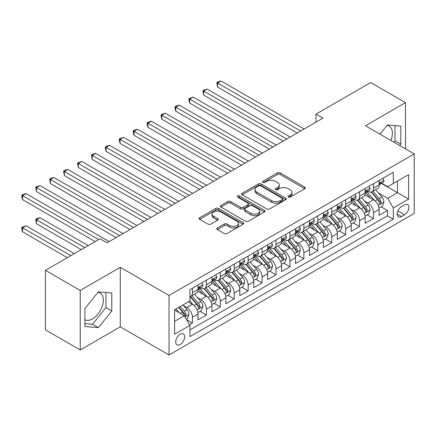 <?xml version="1.0" encoding="UTF-8"?>
<svg xmlns="http://www.w3.org/2000/svg" width="436" height="436" viewBox="0 0 436 436"><rect width="100%" height="100%" fill="white"/><g stroke="black" fill="none" stroke-linecap="round" stroke-linejoin="round"><path stroke-width="0.65" d="M288.316 197.05A1.352 0.779 0 0 0 290.229 197.05L304.759 188.663A1.935 1.117 0 0 0 305.325 187.878A1.935 1.117 0 0 0 304.759 187.088L280.146 172.879A1.935 1.117 0 0 0 277.41 172.879L262.881 181.267A1.352 0.779 0 0 0 262.488 181.817A1.352 0.779 0 0 0 262.881 182.368A1.352 0.779 0 0 0 264.799 182.368L266.679 181.283A6.186 3.57 0 0 1 275.427 181.283L277.481 182.466A6.186 3.57 0 0 1 279.291 184.995A6.186 3.57 0 0 1 277.481 187.518L275.601 188.608A1.352 0.779 0 0 0 275.203 189.159A1.352 0.779 0 0 0 275.601 189.709A1.352 0.779 0 0 0 277.514 189.709L279.394 188.625A6.186 3.57 0 0 1 288.142 188.625L290.196 189.813A6.186 3.57 0 0 1 292.006 192.336A6.186 3.57 0 0 1 290.196 194.865L288.316 195.949A1.352 0.779 0 0 0 287.918 196.5A1.352 0.779 0 0 0 288.316 197.05L288.316 195.949M84.9 319.724A15.364 8.873 120 0 0 92.492 318.912A15.364 8.873 120 0 0 102.531 305.369A15.364 8.873 120 0 0 100.176 293.057A15.364 8.873 120 0 0 97.909 292.36M180.182 344.527A6.306 3.641 120 0 0 184.297 338.968A6.306 3.641 120 0 0 183.333 333.916A6.306 3.641 120 0 0 180.182 334.232A6.306 3.641 120 0 0 176.062 339.786A6.306 3.641 120 0 0 177.027 344.838A6.306 3.641 120 0 0 180.182 344.527M386.95 125.486A15.364 8.873 -60 0 1 389.217 126.178A15.364 8.873 -60 0 1 390.89 140.463M217.384 227.979A1.935 1.117 0 0 0 216.817 228.769A1.935 1.117 0 0 0 217.384 229.554L224.289 233.543A1.935 1.117 0 0 0 227.025 233.543L243.157 224.229A1.935 1.117 0 0 0 243.724 223.439A1.935 1.117 0 0 0 243.157 222.649L218.55 208.441A1.935 1.117 0 0 0 215.815 208.441L199.677 217.755A1.935 1.117 0 0 0 199.116 218.545A1.935 1.117 0 0 0 199.677 219.335L208.021 224.148A1.935 1.117 0 0 0 210.757 224.148L217.662 220.164A1.935 1.117 0 0 0 218.223 219.373A1.935 1.117 0 0 0 217.662 218.583L213.526 216.196A5.172 2.987 0 0 1 212.01 214.081A5.172 2.987 0 0 1 215.204 211.324A5.172 2.987 0 0 1 220.839 211.972L237.042 221.325A5.172 2.987 0 0 1 238.557 223.439A5.172 2.987 0 0 1 235.364 226.197A5.172 2.987 0 0 1 229.728 225.548L227.025 223.99A1.935 1.117 0 0 0 224.289 223.99L217.384 227.979L217.384 229.554M120.282 267.317L80.235 290.441L45.409 270.336L45.409 329.85L80.235 349.955L120.282 326.831L169.037 354.98L169.037 295.466L120.282 267.317L120.282 326.831M405.496 148.894L405.496 102.656L365.444 125.775L414.2 153.924L169.037 295.466M405.496 102.656L370.671 82.546L315.996 114.112L315.996 122.156M45.409 270.336L100.084 238.77L107.049 242.792L322.962 118.134L315.996 114.112M266.816 208.991A1.935 1.117 0 0 0 269.546 208.991L285.684 199.677A1.935 1.117 0 0 0 286.25 198.887A1.935 1.117 0 0 0 285.684 198.097L261.071 183.888A1.935 1.117 0 0 0 258.335 183.888L242.203 193.203A1.935 1.117 0 0 0 241.637 193.993A1.935 1.117 0 0 0 242.203 194.783L266.816 208.991M238.029 197.345A1.352 0.779 0 0 1 239.402 197.535L239.402 195.928L264.423 210.375A1.935 1.117 0 0 1 264.99 211.166A1.935 1.117 0 0 1 264.423 211.951L248.286 221.27A1.935 1.117 0 0 1 245.55 221.27L220.943 207.056L220.943 205.481A1.935 1.117 0 0 0 220.376 206.272A1.935 1.117 0 0 0 220.943 207.056M220.943 205.481L227.848 201.492A1.935 1.117 0 0 1 230.579 201.492L240.563 207.258A1.935 1.117 0 0 0 243.299 207.258L247.877 204.609A1.935 1.117 0 0 0 248.444 203.819A1.935 1.117 0 0 0 247.877 203.034L237.484 197.034A1.352 0.779 0 0 1 237.091 196.478A1.352 0.779 0 0 1 237.925 195.759A1.352 0.779 0 0 1 239.402 195.928M189.551 324.722L192.44 323.054L186.657 319.713M183.371 305.511L186.87 307.533A7.881 4.551 60 0 1 192.44 317.179L198.009 313.964L198.009 319.833L206.37 315.01L200.031 311.353M197.301 297.466L200.794 299.488A7.881 4.551 60 0 1 206.37 309.14L211.94 305.919L211.94 311.795L220.3 306.966L213.962 303.309M211.231 289.428L214.725 291.444A7.881 4.551 60 0 1 220.3 301.096L225.87 297.881L225.87 303.75L234.23 298.927L227.892 295.265M225.161 281.383L228.655 283.405A7.881 4.551 60 0 1 234.23 293.052L239.8 289.836L239.8 295.706L248.16 290.883L241.822 287.226M239.086 273.345L242.585 275.361A7.881 4.551 60 0 1 248.16 285.013L253.73 281.798L253.73 287.667L262.085 282.839L255.752 279.182M253.016 265.301L256.515 267.317A7.881 4.551 60 0 1 262.085 276.969L267.66 273.754L267.66 279.623L276.015 274.8L269.677 271.138M266.946 257.256L270.445 259.278A7.881 4.551 60 0 1 276.015 268.93L281.591 265.709L281.591 271.579L289.945 266.756L283.607 263.099M280.877 249.218L284.376 251.234A7.881 4.551 60 0 1 289.945 260.886L295.521 257.671L295.521 263.54L303.876 258.712L297.537 255.055M294.807 241.173L298.306 243.19A7.881 4.551 60 0 1 303.876 252.842L309.451 249.626L309.451 255.496L317.806 250.673L311.468 247.01M308.737 233.129L312.236 235.151A7.881 4.551 60 0 1 317.806 244.803L323.376 241.582L323.376 247.457L331.736 242.629L325.398 238.972M322.667 225.09L326.166 227.107A7.881 4.551 60 0 1 331.736 236.759L337.306 233.543L337.306 239.413L345.666 234.59L339.328 230.927M336.597 217.046L340.096 219.068A7.881 4.551 60 0 1 345.666 228.715L351.236 225.499L351.236 231.369L359.596 226.546L353.258 222.883M350.528 209.002L354.021 211.024A7.881 4.551 60 0 1 359.596 220.676L365.166 217.455L365.166 223.33L373.527 218.501L373.527 212.632A7.881 4.551 -120 0 0 367.951 202.98L364.458 200.963M367.188 214.844L373.527 218.501M198.009 313.964A7.881 4.551 -120 0 0 192.44 304.312L188.259 301.903M211.94 305.919A7.881 4.551 -120 0 0 206.37 296.273L197.753 291.297M225.87 297.881A7.881 4.551 -120 0 0 220.3 288.229L211.683 283.253M239.8 289.836A7.881 4.551 -120 0 0 234.23 280.185L225.614 275.214M253.73 281.798A7.881 4.551 -120 0 0 248.16 272.146L239.544 267.17M267.66 273.754A7.881 4.551 -120 0 0 262.085 264.102L253.474 259.131M281.591 265.709A7.881 4.551 -120 0 0 276.015 256.057L267.404 251.087M295.521 257.671A7.881 4.551 -120 0 0 289.945 248.019L281.334 243.043M309.451 249.626A7.881 4.551 -120 0 0 303.876 239.974L295.265 235.004M323.376 241.582A7.881 4.551 -120 0 0 317.806 231.936L309.189 226.96M337.306 233.543A7.881 4.551 -120 0 0 331.736 223.891L323.12 218.916M351.236 225.499A7.881 4.551 -120 0 0 345.666 215.847L337.05 210.877M365.166 217.455A7.881 4.551 -120 0 0 359.596 207.809L350.98 202.833M404.586 204.833L401.523 206.599A6.109 3.526 120 0 0 397.534 211.983A6.109 3.526 120 0 0 398.471 216.877A6.109 3.526 120 0 0 401.523 216.572L404.586 214.801A6.109 3.526 120 0 0 408.576 209.422A6.109 3.526 120 0 0 407.644 204.528A6.109 3.526 120 0 0 404.586 204.833M169.037 354.98L414.2 213.438L414.2 153.924M174.607 321.365L184.357 315.735L189.933 325.387L189.933 336.641L393.305 219.226L393.305 207.967L387.735 198.315L378.388 192.919M189.933 325.387L174.607 334.232L174.607 309.783L189.933 300.938L189.933 289.678L393.305 172.258L393.305 183.518L408.63 174.673L408.63 199.121L393.305 207.967M200.724 287.864L200.794 287.907A7.881 4.551 60 0 0 204.735 288.3L210.31 285.079A7.881 4.551 -120 0 0 211.94 281.471L211.94 276.969M214.654 279.825L214.725 279.863A7.881 4.551 60 0 0 218.665 280.255L224.24 277.04A7.881 4.551 -120 0 0 225.87 273.432L225.87 268.925M228.584 271.781L228.655 271.824A7.881 4.551 60 0 0 232.595 272.211L238.17 268.996A7.881 4.551 -120 0 0 239.8 265.388L239.8 260.886M242.514 263.736L242.585 263.78A7.881 4.551 60 0 0 246.525 264.172L252.095 260.951A7.881 4.551 -120 0 0 253.73 257.349L253.73 252.842M256.444 255.698L256.515 255.736A7.881 4.551 60 0 0 260.456 256.128L266.025 252.913A7.881 4.551 -120 0 0 267.66 249.305L267.66 244.798M270.375 247.653L270.445 247.697A7.881 4.551 60 0 0 274.386 248.084L279.956 244.869A7.881 4.551 -120 0 0 281.591 241.261L281.591 236.759M284.305 239.609L284.376 239.653A7.881 4.551 60 0 0 288.316 240.045L293.886 236.824A7.881 4.551 -120 0 0 295.521 233.222L295.521 228.715M298.229 231.571L298.306 231.609A7.881 4.551 60 0 0 302.246 232.001L307.816 228.786A7.881 4.551 -120 0 0 309.451 225.178L309.451 220.676M312.16 223.526L312.236 223.57A7.881 4.551 60 0 0 316.176 223.957L321.746 220.741A7.881 4.551 -120 0 0 323.376 217.133L323.376 212.632M326.09 215.482L326.166 215.526A7.881 4.551 60 0 0 330.107 215.918L335.676 212.703A7.881 4.551 -120 0 0 337.306 209.095L337.306 204.588M340.02 207.443L340.096 207.487A7.881 4.551 60 0 0 344.031 207.874L349.607 204.658A7.881 4.551 -120 0 0 351.236 201.05L351.236 196.549M353.95 199.399L354.021 199.443A7.881 4.551 60 0 0 357.961 199.835L363.537 196.614A7.881 4.551 -120 0 0 365.166 193.006L365.166 188.505M189.933 329.889L387.457 215.847L387.457 210.463L379.097 215.286L379.097 209.416A7.881 4.551 -120 0 0 373.527 199.764L364.91 194.788M367.88 191.36L367.951 191.399A7.881 4.551 -120 0 0 371.892 191.791A7.881 4.551 -120 0 0 373.527 188.183L373.527 183.681M371.892 191.791L377.467 188.575A7.881 4.551 -120 0 0 379.097 184.968L379.097 180.46M192.44 288.229L192.44 292.73A7.881 4.551 60 0 1 190.805 296.338A7.881 4.551 60 0 1 189.933 296.66M190.805 296.338L196.38 293.123A7.881 4.551 -120 0 0 198.009 289.515L198.009 285.013M206.37 280.185L206.37 284.692A7.881 4.551 60 0 1 204.735 288.3M220.3 272.146L220.3 276.647A7.881 4.551 60 0 1 218.665 280.255M234.23 264.102L234.23 268.603A7.881 4.551 60 0 1 232.595 272.211M248.16 256.057L248.16 260.565A7.881 4.551 60 0 1 246.525 264.172M262.085 248.019L262.085 252.52A7.881 4.551 60 0 1 260.456 256.128M276.015 239.974L276.015 244.482A7.881 4.551 60 0 1 274.386 248.084M289.945 231.93L289.945 236.437A7.881 4.551 60 0 1 288.316 240.045M303.876 223.891L303.876 228.393A7.881 4.551 60 0 1 302.246 232.001M317.806 215.847L317.806 220.354A7.881 4.551 60 0 1 316.176 223.957M331.736 207.809L331.736 212.31A7.881 4.551 60 0 1 330.107 215.918M345.666 199.764L345.666 204.266A7.881 4.551 60 0 1 344.031 207.874M359.596 191.72L359.596 196.227A7.881 4.551 60 0 1 357.961 199.835M359.596 220.676L359.596 226.546M345.666 228.715L345.666 234.59M331.736 236.759L331.736 242.629M317.806 244.803L317.806 250.673M303.876 252.842L303.876 258.712M289.945 260.886L289.945 266.756M276.015 268.93L276.015 274.8M262.085 276.969L262.085 282.839M248.16 285.013L248.16 290.883M234.23 293.052L234.23 298.927M220.3 301.096L220.3 306.966M206.37 309.14L206.37 315.01M192.44 317.179L192.44 323.054M184.357 315.735L174.607 310.105M387.735 198.315L397.485 192.685L397.485 181.104L408.63 174.673M381.533 183.474L408.63 199.121M381.811 183.316L387.735 186.733L393.305 183.518M80.235 290.441L80.235 349.955M381.118 206.8L387.457 210.463M387.457 215.847L393.305 219.226M399.654 145.526L400.826 144.065L400.826 126.14L387.386 124.941L379.974 134.163M84.9 326.466L98.345 327.665L111.785 310.944L111.785 293.019L98.345 291.82L84.9 308.541L84.9 326.466M393.806 142.147L394.978 140.686L394.978 125.623M394.978 140.686L400.826 144.065M84.9 323.61L92.492 324.286L105.937 307.565L105.937 292.496M105.937 307.565L111.785 310.944M92.492 324.286L98.345 327.665M288.855 197.246L290.196 196.473A6.186 3.57 0 0 0 292.006 193.944L292.006 192.336M279.291 184.995L279.291 186.603A6.186 3.57 0 0 1 277.481 189.131L276.141 189.9M304.731 188.679L280.146 174.487A1.935 1.117 0 0 0 277.41 174.487L263.426 182.559M285.656 199.693L261.071 185.496A1.935 1.117 0 0 0 258.335 185.496L242.231 194.799M282.266 199.443A1.352 0.779 0 0 0 282.659 198.887A1.352 0.779 0 0 0 282.266 198.336L260.663 185.861A1.352 0.779 0 0 0 258.744 185.861L256.766 187.006A6.186 3.57 0 0 0 254.951 189.535A6.186 3.57 0 0 0 256.766 192.058L271.53 200.587A6.186 3.57 0 0 0 280.283 200.587L282.266 199.443L282.266 201.05A1.352 0.779 0 0 0 282.659 200.495L282.659 198.887M254.951 189.535L254.951 191.142A6.186 3.57 0 0 0 256.766 193.666L256.766 192.058M282.266 201.05L280.283 202.195A6.186 3.57 0 0 1 271.53 202.195L256.766 193.666M220.965 207.073L227.848 203.1L227.848 201.492M248.444 203.819L248.444 205.432A1.935 1.117 0 0 1 247.877 206.217L243.299 208.866A1.935 1.117 0 0 1 240.563 208.866L230.579 203.1A1.935 1.117 0 0 0 227.848 203.1M239.402 197.535L264.396 211.967M250.918 213.237A5.172 2.987 0 0 0 256.553 213.885A5.172 2.987 0 0 0 259.747 211.122A5.172 2.987 0 0 0 258.232 209.013L252.526 205.716A1.935 1.117 0 0 0 249.79 205.716L245.212 208.359A1.935 1.117 0 0 0 244.645 209.149A1.935 1.117 0 0 0 245.212 209.939L250.918 213.237L250.918 214.844A5.172 2.987 0 0 0 256.553 215.493A5.172 2.987 0 0 0 259.747 212.73L259.747 211.122M244.645 209.149L244.645 210.757A1.935 1.117 0 0 0 245.212 211.547L245.212 209.939M250.918 214.844L245.212 211.547M238.557 223.439L238.557 225.047A5.172 2.987 0 0 1 235.364 227.805A5.172 2.987 0 0 1 229.728 227.156L227.025 225.597A1.935 1.117 0 0 0 224.289 225.597L217.411 229.57M212.01 214.081L212.01 215.695A5.172 2.987 0 0 0 213.526 217.804L213.526 216.196M217.635 220.175L213.526 217.804M243.135 224.24L218.55 210.048A1.935 1.117 0 0 0 215.815 210.048L199.704 219.346M378.982 208.037L382.579 205.956L383.974 201.933A5.221 3.014 -120 0 0 381.941 197.034L375.576 189.665M374.301 200.271L367.025 191.851M370.159 197.819L365.94 192.935A12.508 7.221 -120 0 0 365.548 192.499M217.58 119.219L269.328 149.096L189.725 103.136L189.725 99.114L193.203 97.103L276.293 145.079M371.183 192.074L377.62 199.525A5.221 3.014 60 0 1 379.483 203.121L379.86 203.743L380.568 203.645L381.151 202.157A5.221 3.014 -120 0 0 379.293 198.56L372.927 191.191M371.565 191.954L378.481 199.96A2.66 1.537 60 0 1 379.151 201.001L381.151 202.157M382.786 178.329L383.974 180.384A5.221 3.014 60 0 1 382.89 182.689L380.247 184.221A5.221 3.014 -120 0 0 381.151 183.016L381.042 182.553M300.671 131.002L217.58 83.031L221.063 81.02L304.154 128.991M379.271 184.466L379.293 184.466A5.221 3.014 -120 0 0 380.247 184.221M380.481 182.63L381.151 183.016C380.824 182.232 380.268 182.553 379.483 183.981A5.221 3.014 60 0 1 379.097 184.722M297.188 133.013L217.58 87.053L217.58 83.031L216.817 82.589L218.207 81.783L221.063 81.02M217.58 87.053L216.817 82.589M365.052 216.076L368.649 214L370.044 209.978A5.221 3.014 -120 0 0 368.011 205.078L361.646 197.71M360.37 208.315L353.095 199.895M356.228 205.863L352.01 200.974A12.508 7.221 -120 0 0 351.623 200.538M203.65 127.263L255.403 157.14L175.795 111.18L175.795 107.158L179.278 105.147L262.368 153.118M357.253 200.113L363.689 207.569A5.221 3.014 60 0 1 365.553 211.166L365.935 211.782L366.638 211.683L367.226 210.201A5.221 3.014 -120 0 0 365.363 206.604L358.997 199.236M357.634 199.993L364.55 208.005A2.66 1.537 60 0 1 365.221 209.046L367.226 210.201M351.122 224.12L354.719 222.044L356.114 218.022A5.221 3.014 -120 0 0 354.081 213.117L347.715 205.748M346.44 216.36L339.164 207.934M342.298 213.907L338.08 209.018A12.508 7.221 -120 0 0 337.693 208.582M189.725 135.307L241.473 165.184L161.865 119.219L161.865 115.202L165.348 113.191L248.438 161.162M343.323 208.157L349.759 215.613A5.221 3.014 60 0 1 351.623 219.21L352.005 219.826L352.708 219.728L353.296 218.24A5.221 3.014 -120 0 0 351.432 214.648L345.067 207.28M343.704 208.037L350.62 216.043A2.66 1.537 60 0 1 351.291 217.084L353.296 218.24M337.192 232.159L340.788 230.083L342.184 226.061A5.221 3.014 -120 0 0 340.151 221.161L333.785 213.793M332.51 224.398L325.234 215.978M328.373 221.946L324.15 217.063A12.508 7.221 -120 0 0 323.763 216.627M175.795 143.346L227.543 173.223L147.935 127.263L147.935 123.241L151.417 121.23L234.508 169.201M329.393 216.202L335.829 223.652A5.221 3.014 60 0 1 337.693 227.249L338.074 227.87L338.777 227.772L339.366 226.284A5.221 3.014 -120 0 0 337.502 222.687L331.137 215.319M329.774 216.076L336.69 224.088A2.66 1.537 60 0 1 337.36 225.129L339.366 226.284M323.261 240.203L326.858 238.127L328.253 234.105A5.221 3.014 -120 0 0 326.221 229.205L319.855 221.831M318.58 232.443L311.304 224.022M314.443 229.99L310.219 225.101A12.508 7.221 -120 0 0 309.833 224.665M161.865 151.39L213.613 181.267L134.005 135.307L134.005 131.285L137.487 129.274L220.578 177.245M315.462 224.24L321.904 231.696A5.221 3.014 60 0 1 323.763 235.293L324.144 235.909L324.847 235.811L325.436 234.328A5.221 3.014 -120 0 0 323.572 230.731L317.206 223.363M315.844 224.12L322.76 232.132A2.66 1.537 60 0 1 323.43 233.167L325.436 234.328M368.856 186.374L370.044 188.423A5.221 3.014 60 0 1 368.96 190.734L366.316 192.26A5.221 3.014 -120 0 0 367.226 191.061L367.112 190.597M286.741 139.046L203.65 91.075L207.133 89.064L290.223 137.035M365.341 192.505L365.363 192.505A5.221 3.014 -120 0 0 366.316 192.26M366.551 190.668L367.226 191.061C366.894 190.27 366.338 190.592 365.553 192.025A5.221 3.014 60 0 1 365.166 192.767M283.258 141.057L203.65 95.092L203.65 91.075L202.887 90.628L207.133 89.064M203.65 95.092L202.887 90.628M354.931 194.418L356.114 196.467A5.221 3.014 60 0 1 355.029 198.778L352.386 200.304A5.221 3.014 -120 0 0 353.296 199.099L353.182 198.636M272.811 147.085L188.957 98.672L193.203 97.103M351.411 200.549L351.432 200.549A5.221 3.014 -120 0 0 352.386 200.304M352.62 198.712L353.296 199.099C352.964 198.315 352.408 198.636 351.623 200.064A5.221 3.014 60 0 1 351.236 200.811M189.725 103.136L188.957 100.28L188.957 98.672M341.001 202.457L342.184 204.506A5.221 3.014 60 0 1 341.105 206.817L338.456 208.348A5.221 3.014 -120 0 0 339.366 207.144L339.257 206.68M258.886 155.129L175.027 106.716L176.422 105.91L179.278 105.147M337.48 208.593L337.502 208.593A5.221 3.014 -120 0 0 338.456 208.348M338.69 206.757L339.366 207.144C339.034 206.359 338.478 206.68 337.693 208.108A5.221 3.014 60 0 1 337.306 208.849M175.795 111.18L175.027 108.324L175.027 106.716M327.071 210.501L328.253 212.55A5.221 3.014 60 0 1 327.174 214.861L324.526 216.387A5.221 3.014 -120 0 0 325.436 215.188L325.327 214.725M244.956 163.173L161.097 114.755L165.348 113.191M323.55 216.632L323.572 216.632A5.221 3.014 -120 0 0 324.526 216.387M324.76 214.795L325.436 215.188C325.109 214.398 324.548 214.719 323.763 216.152A5.221 3.014 60 0 1 323.376 216.894M161.865 119.219L161.097 116.368L161.097 114.755M309.331 248.248L312.934 246.166L314.323 242.149A5.221 3.014 -120 0 0 312.29 237.244L305.925 229.876M304.65 240.487L297.379 232.061M300.513 238.034L296.289 233.146A12.508 7.221 -120 0 0 295.902 232.71M147.935 159.434L199.683 189.311L120.074 143.346L120.074 139.324L123.557 137.318L206.648 185.289M301.532 232.284L307.974 239.74A5.221 3.014 60 0 1 309.833 243.332L310.214 243.953L310.917 243.855L311.506 242.367A5.221 3.014 -120 0 0 309.642 238.775L303.282 231.402M301.914 232.165L308.83 240.171A2.66 1.537 60 0 1 309.5 241.212L311.506 242.367M313.141 218.545L314.323 220.594A5.221 3.014 60 0 1 313.244 222.905L310.596 224.431A5.221 3.014 -120 0 0 311.506 223.227L311.397 222.763M231.025 171.212L147.166 122.799L148.562 121.993L151.417 121.23M309.625 224.676L309.642 224.676A5.221 3.014 -120 0 0 310.596 224.431M310.83 222.84L311.506 223.227C311.179 222.442 310.617 222.763 309.833 224.191A5.221 3.014 60 0 1 309.451 224.938M147.935 127.263L147.166 124.407L147.166 122.799M295.401 256.286L299.003 254.21L300.393 250.188A5.221 3.014 -120 0 0 298.36 245.288L291.995 237.92M290.719 248.525L283.449 240.105M286.583 246.073L282.359 241.184A12.508 7.221 -120 0 0 281.972 240.754M134.005 167.473L185.752 197.35L106.144 151.39L106.144 147.368L109.627 145.357L192.717 193.328M287.607 240.329L294.044 247.779A5.221 3.014 60 0 1 295.902 251.376L296.284 251.997L296.987 251.894L297.575 250.411A5.221 3.014 -120 0 0 295.712 246.814L289.351 239.446M287.983 240.203L294.9 248.215A2.66 1.537 60 0 1 295.57 249.256L297.575 250.411M299.21 226.584L300.393 228.633A5.221 3.014 60 0 1 299.314 230.944L296.665 232.475A5.221 3.014 -120 0 0 297.575 231.271L297.466 230.808M217.095 179.256L133.236 130.844L134.631 130.037L137.487 129.274M295.695 232.715L295.712 232.715A5.221 3.014 -120 0 0 296.665 232.475M296.9 230.884L297.575 231.271C297.248 230.486 296.693 230.808 295.902 232.235A5.221 3.014 60 0 1 295.521 232.977M134.005 135.307L133.236 132.451L133.236 130.844M281.471 264.33L285.073 262.254L286.463 258.232A5.221 3.014 -120 0 0 284.43 253.327L278.064 245.959M276.789 256.57L269.519 248.149M272.653 254.117L268.429 249.229A12.508 7.221 -120 0 0 268.042 248.793M120.074 175.517L171.822 205.394L92.214 159.434L92.214 155.412L95.697 153.401L178.787 201.372M273.677 248.367L280.114 255.823A5.221 3.014 60 0 1 281.972 259.42L282.354 260.036L283.057 259.938L283.645 258.455A5.221 3.014 -120 0 0 281.787 254.858L275.421 247.49M274.053 248.248L280.969 256.254A2.66 1.537 60 0 1 281.64 257.295L283.645 258.455M285.28 234.628L286.463 236.677A5.221 3.014 60 0 1 285.384 238.988L282.735 240.514A5.221 3.014 -120 0 0 283.645 239.315L283.536 238.852M203.165 187.3L119.306 138.882L123.557 137.318M281.765 240.759L281.787 240.759A5.221 3.014 -120 0 0 282.735 240.514M282.969 238.923L283.645 239.315C283.318 238.525 282.762 238.846 281.972 240.28A5.221 3.014 60 0 1 281.591 241.021M120.074 143.346L119.306 140.49L119.306 138.882M267.541 272.375L271.143 270.293L272.533 266.271A5.221 3.014 -120 0 0 270.5 261.371L264.134 254.003M262.859 264.614L255.589 256.188M258.722 262.161L254.499 257.273A12.508 7.221 -120 0 0 254.112 256.837M106.144 183.561L157.892 213.438L78.284 167.473L78.284 163.451L81.766 161.44L164.857 209.416M259.747 256.412L266.183 263.867A5.221 3.014 60 0 1 268.042 267.459L268.423 268.08L269.132 267.982L269.715 266.494A5.221 3.014 -120 0 0 267.857 262.897L261.491 255.529M260.123 256.292L267.039 264.298A2.66 1.537 60 0 1 267.709 265.339L269.715 266.494M271.35 242.667L272.533 244.721A5.221 3.014 60 0 1 271.454 247.032L268.805 248.558A5.221 3.014 -120 0 0 269.715 247.354L269.606 246.89M189.235 195.339L105.376 146.927L106.771 146.12L109.627 145.357M267.835 248.803L267.857 248.803A5.221 3.014 -120 0 0 268.805 248.558M269.039 246.967L269.715 247.354C269.388 246.569 268.832 246.89 268.042 248.318A5.221 3.014 60 0 1 267.66 249.065M106.144 151.39L105.376 148.534L105.376 146.927M253.61 280.413L257.213 278.337L258.603 274.315A5.221 3.014 -120 0 0 256.57 269.415L250.21 262.047M248.934 272.653L241.658 264.232M244.792 270.2L240.568 265.311A12.508 7.221 -120 0 0 240.181 264.875M92.214 191.6L143.962 221.477L64.354 175.517L64.354 171.495L67.836 169.484L150.927 217.455M245.817 264.456L252.253 271.906A5.221 3.014 60 0 1 254.117 275.503L254.493 276.124L255.202 276.021L255.785 274.538A5.221 3.014 -120 0 0 253.926 270.941L247.561 263.573M246.193 264.33L253.114 272.342A2.66 1.537 60 0 1 253.779 273.383L255.785 274.538M257.42 250.711L258.603 252.76A5.221 3.014 60 0 1 257.523 255.071L254.875 256.602A5.221 3.014 -120 0 0 255.785 255.398L255.676 254.935M175.305 203.383L91.451 154.971L92.841 154.164L95.697 153.401M253.905 256.842L253.926 256.842A5.221 3.014 -120 0 0 254.875 256.602M255.115 255.006L255.785 255.398C255.458 254.613 254.902 254.935 254.117 256.363A5.221 3.014 60 0 1 253.73 257.104M92.214 159.434L91.451 154.971M239.686 288.458L243.283 286.381L244.672 282.359A5.221 3.014 -120 0 0 242.639 277.454L236.279 270.086M235.004 280.697L227.728 272.277M230.862 278.244L226.644 273.356A12.508 7.221 -120 0 0 226.251 272.92M78.284 199.644L130.032 229.521L50.423 183.561L50.423 179.539L53.906 177.528L136.997 225.499M231.887 272.495L238.323 279.95A5.221 3.014 60 0 1 240.187 283.547L240.563 284.163L241.272 284.065L241.855 282.583A5.221 3.014 -120 0 0 239.996 278.986L233.631 271.617M232.263 272.375L239.184 280.381A2.66 1.537 60 0 1 239.855 281.422L241.855 282.583M243.49 258.755L244.672 260.804A5.221 3.014 60 0 1 243.593 263.115L240.95 264.641A5.221 3.014 -120 0 0 241.855 263.442L241.746 262.979M161.375 211.427L77.521 163.01L81.766 161.44M239.974 264.886L239.996 264.886A5.221 3.014 -120 0 0 240.95 264.641M241.184 263.05L241.855 263.442C241.528 262.652 240.972 262.973 240.187 264.407A5.221 3.014 60 0 1 239.8 265.148M78.284 167.473L77.521 163.01M225.755 296.502L229.352 294.42L230.748 290.398A5.221 3.014 -120 0 0 228.715 285.498L222.349 278.13M221.074 288.736L213.798 280.315M216.932 286.288L212.714 281.4A12.508 7.221 -120 0 0 212.321 280.964M64.354 207.689L116.101 237.56L36.493 191.6L36.493 187.578L39.976 185.567L123.066 233.543M217.956 280.539L224.393 287.989A5.221 3.014 60 0 1 226.257 291.586L226.633 292.207L227.341 292.109L227.924 290.621A5.221 3.014 -120 0 0 226.066 287.024L219.7 279.656M218.332 280.419L225.254 288.425A2.66 1.537 60 0 1 225.924 289.466L227.924 290.621M229.559 266.794L230.748 268.849A5.221 3.014 60 0 1 229.663 271.154L227.02 272.685A5.221 3.014 -120 0 0 227.924 271.481L227.815 271.018M147.444 219.466L63.591 171.054L64.98 170.247L67.836 169.484M226.044 272.931L226.066 272.931A5.221 3.014 -120 0 0 227.02 272.685M227.254 271.094L227.924 271.481C227.597 270.696 227.042 271.018 226.257 272.445A5.221 3.014 60 0 1 225.87 273.192M64.354 175.517L63.591 171.054M211.825 304.541L215.422 302.464L216.817 298.442A5.221 3.014 -120 0 0 214.785 293.542L208.419 286.174M207.144 296.78L199.868 288.36M203.002 294.327L198.783 289.439A12.508 7.221 -120 0 0 198.396 289.003M50.423 215.727L95.212 241.582L22.568 199.644L22.568 195.622L26.051 193.611L109.142 241.582M204.026 288.583L210.463 296.033A5.221 3.014 60 0 1 212.327 299.63L212.703 300.251L213.411 300.148L214 298.665A5.221 3.014 -120 0 0 212.136 295.068L205.77 287.7M204.408 288.458L211.324 296.469A2.66 1.537 60 0 1 211.994 297.51L214 298.665M215.629 274.838L216.817 276.887A5.221 3.014 60 0 1 215.733 279.198L213.09 280.724A5.221 3.014 -120 0 0 214 279.525L213.885 279.062M133.514 227.51L49.66 179.098L51.05 178.291L53.906 177.528M212.114 280.969L212.136 280.969A5.221 3.014 -120 0 0 213.09 280.724M213.324 279.133L214 279.525C213.667 278.74 213.111 279.062 212.327 280.49A5.221 3.014 60 0 1 211.94 281.231M50.423 183.561L49.66 179.098M197.895 312.585L201.492 310.508L202.887 306.486A5.221 3.014 -120 0 0 200.854 301.581L194.489 294.213M193.213 304.824L189.883 300.965M189.071 302.371L188.532 301.745M88.246 245.604L39.976 217.738L36.493 219.749L36.493 223.772L81.281 249.626M190.096 296.622L196.532 304.077A5.221 3.014 60 0 1 198.396 307.674L198.778 308.29L199.481 308.192L200.07 306.71A5.221 3.014 -120 0 0 198.206 303.113L191.84 295.744M190.478 296.502L197.394 304.508A2.66 1.537 60 0 1 198.064 305.549L200.07 306.71M36.493 223.772L35.73 219.308L84.764 247.615M35.73 219.308L37.125 218.501L39.976 217.738M186.379 319.234L187.562 318.547L188.957 314.525A5.221 3.014 -120 0 0 186.924 309.625L182.918 304.987M179.174 312.743L175.953 309.01M175.147 310.41L174.607 309.794M74.316 253.648L26.051 225.783L22.568 227.794L22.568 231.81L67.351 257.671M178.597 307.478L182.602 312.116A5.221 3.014 60 0 1 184.466 315.713L184.848 316.334L185.551 316.236L186.139 314.748A5.221 3.014 -120 0 0 184.275 311.151L180.27 306.513M178.918 307.293L183.463 312.552A2.66 1.537 60 0 1 184.134 313.593L186.139 314.748M22.568 231.81L21.8 228.96L21.8 227.347L70.834 255.66M21.8 227.347L26.051 225.783M201.705 282.882L202.887 284.931A5.221 3.014 60 0 1 201.803 287.242L199.159 288.768A5.221 3.014 -120 0 0 200.07 287.564L199.955 287.101M119.584 235.554L35.73 187.137L39.976 185.567M198.184 289.014L198.206 289.014A5.221 3.014 -120 0 0 199.159 288.768M199.394 287.177L200.07 287.564C199.737 286.779 199.181 287.101 198.396 288.534A5.221 3.014 60 0 1 198.009 289.275M36.493 191.6L35.73 187.137M98.694 239.571L21.8 195.181L23.195 194.374L26.051 193.611M22.568 199.644L21.8 196.789L21.8 195.181M186.87 307.533L192.44 304.312M200.794 299.488L206.37 296.273M214.725 291.444L220.3 288.229M228.655 283.405L234.23 280.185M242.585 275.361L248.16 272.146M256.515 267.317L262.085 264.102M270.445 259.278L276.015 256.057M284.376 251.234L289.945 248.019M298.306 243.19L303.876 239.974M312.236 235.151L317.806 231.936M326.166 227.107L331.736 223.891M340.096 219.068L345.666 215.847M354.021 211.024L359.596 207.809M367.951 202.98L373.527 199.764M373.527 188.183L379.097 184.968M192.44 292.73L198.009 289.515M206.37 284.692L211.94 281.471M220.3 276.647L225.87 273.432M234.23 268.603L239.8 265.388M248.16 260.565L253.73 257.349M262.085 252.52L267.66 249.305M276.015 244.482L281.591 241.261M289.945 236.437L295.521 233.222M303.876 228.393L309.451 225.178M317.806 220.354L323.376 217.133M331.736 212.31L337.306 209.095M345.666 204.266L351.236 201.05M359.596 196.227L365.166 193.006M373.527 212.632L379.097 209.416M397.91 210.948L404.586 214.801M397.207 214.081L401.523 216.572M290.196 196.473L290.196 194.865M275.601 189.709L275.601 188.608M277.481 189.131L277.481 187.518M262.881 182.368L262.881 181.267M277.41 174.487L277.41 172.879M280.146 174.487L280.146 172.879M304.759 188.663L304.759 187.088M242.203 194.783L242.203 193.203M258.335 185.496L258.335 183.888M261.071 185.496L261.071 183.888M285.684 199.677L285.684 198.097M271.53 202.195L271.53 200.587M280.283 202.195L280.283 200.587M230.579 203.1L230.579 201.492M240.563 208.866L240.563 207.258M243.299 208.866L243.299 207.258M247.877 206.217L247.877 204.609M264.423 211.951L264.423 210.375M224.289 225.597L224.289 223.99M227.025 225.597L227.025 223.99M229.728 227.156L229.728 225.548M217.662 220.164L217.662 218.583M199.677 219.335L199.677 217.755M215.815 210.048L215.815 208.441M218.55 210.048L218.55 208.441M243.157 224.229L243.157 222.649M378.186 205.356L383.936 202.037M379.293 198.56L381.941 197.034M375.129 200.963L377.62 199.525M383.936 180.324L379.097 183.115M364.256 213.4L370.006 210.081M365.363 206.604L368.011 205.078M361.199 209.008L363.689 207.569M350.326 221.444L356.076 218.12M351.432 214.648L354.081 213.117M347.274 217.046L349.759 215.613M336.396 229.483L342.151 226.164M337.502 222.687L340.151 221.161M333.344 225.09L335.829 223.652M322.466 237.527L328.221 234.203M323.572 230.731L326.221 229.205M319.414 233.135L321.904 231.696M370.006 188.363L365.166 191.159M356.076 196.407L351.236 199.203M342.151 204.446L337.306 207.242M328.221 212.49L323.376 215.286M308.535 245.572L314.291 242.247M309.642 238.775L312.29 237.244M305.483 241.173L307.974 239.74M314.291 220.534L309.451 223.33M294.605 253.61L300.36 250.291M295.712 246.814L298.36 245.288M291.553 249.218L294.044 247.779M300.36 228.573L295.521 231.369M280.675 261.655L286.43 258.33M281.787 254.858L284.43 253.327M277.623 257.262L280.114 255.823M286.43 236.617L281.591 239.413M266.745 269.699L272.5 266.374M267.857 262.897L270.5 261.371M263.693 265.301L266.183 263.867M272.5 244.661L267.66 247.452M252.815 277.737L258.57 274.418M253.926 270.941L256.57 269.415M249.763 273.345L252.253 271.906M258.57 252.7L253.73 255.496M238.884 285.782L244.64 282.457M239.996 278.986L242.639 277.454M235.832 281.389L238.323 279.95M244.64 260.744L239.8 263.54M224.96 293.82L230.709 290.501M226.066 287.024L228.715 285.498M221.902 289.428L224.393 287.989M230.709 268.789L225.87 271.579M211.029 301.865L216.779 298.546M212.136 295.068L214.785 293.542M207.972 297.472L210.463 296.033M216.779 276.827L211.94 279.623M197.099 309.909L202.849 306.584M198.206 303.113L200.854 301.581M194.047 305.516L196.532 304.077M185.022 316.879L188.924 314.628M184.275 311.151L186.924 309.625M180.351 313.419L182.602 312.116M202.849 284.872L198.009 287.667"/></g></svg>
